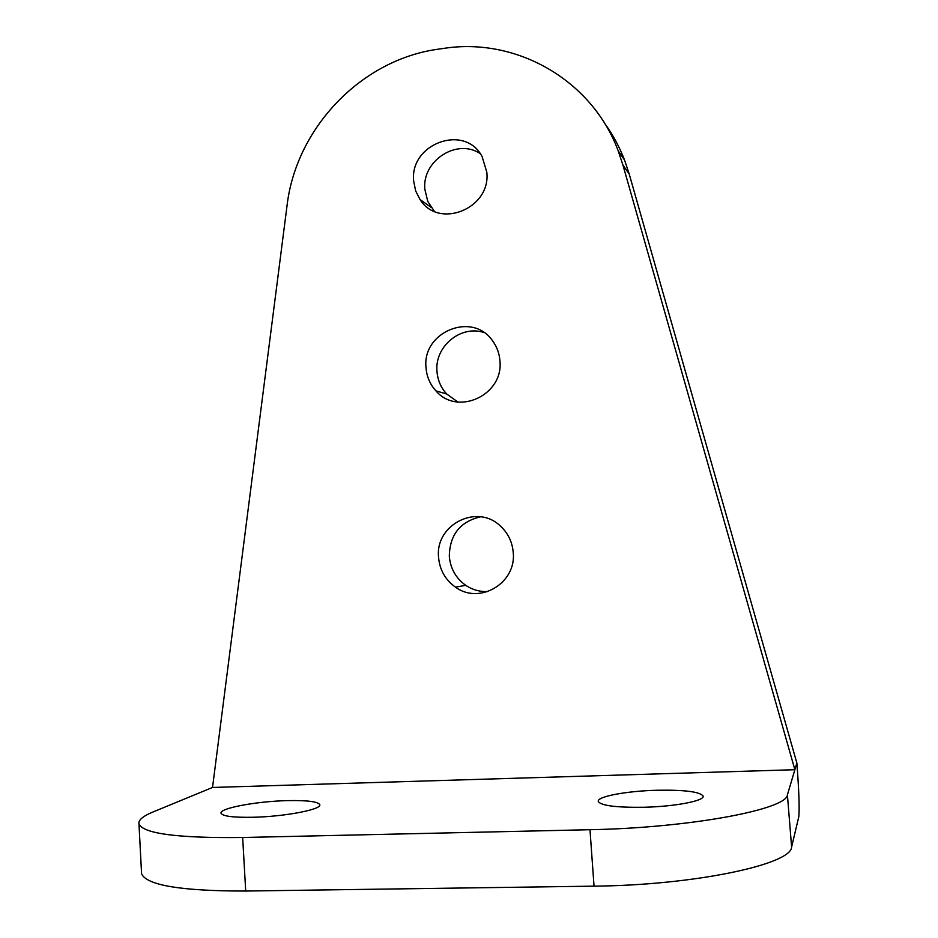 <?xml version="1.0" encoding="UTF-8"?>
<svg xmlns="http://www.w3.org/2000/svg" width="938" height="938" viewBox="0 0 938 938"><rect width="100%" height="100%" fill="white"/><g stroke="black" fill="none" stroke-linecap="round" stroke-linejoin="round"><path stroke-width="1.41" d="M513.227 552.529C516.604 583.108 479.447 605.069 455.446 587.118C445.327 579.848 439.699 569.929 438.574 557.348C434.915 524.694 477.172 503.096 500.54 526.171C508.103 533.253 512.336 542.035 513.227 552.529M480.631 516.815C460.148 521.587 449.701 534.766 449.314 556.34C450.416 568.604 455.915 578.277 465.799 585.359C472.553 589.85 479.951 591.913 487.983 591.561M499.919 360.79C503.847 395.039 457.463 416.484 435.947 390.876C430.026 384.381 426.72 376.654 426.028 367.719C421.877 331.911 472.447 311.076 492.591 340.846C496.906 346.732 499.344 353.38 499.919 360.79M483.949 332.544C460.71 324.7 434.493 346.568 436.991 371.401C437.659 380.113 440.895 387.652 446.687 393.995L457.896 402.039M486.822 172.24C491.055 208.682 438.691 229.658 420.048 199.548L415.64 190.871L413.693 181.21C409.285 143.62 464.99 123.195 482.144 156.669L486.822 172.24M480.186 153.609C456.923 137.898 421.737 160.926 424.867 189.417L427.763 201.4L434.353 211.331M287.157 800.63C306.914 800.22 317.783 801.556 319.752 804.628C322.438 809.342 284.882 816.635 252.979 817.268C233.421 817.596 222.787 816.271 221.063 813.293C218.777 808.322 256.402 801.31 287.157 800.63M656.928 790.253C684.588 789.784 699.994 791.742 703.125 796.104C704.801 800.818 674.75 806.61 643.656 807.266C615.996 807.595 600.859 805.648 598.268 801.427C596.814 796.538 626.772 790.98 656.928 790.253M287.016 205.832L212.527 787.463L794.873 769.711L622.961 165.135L618.189 150.83C591.855 79.777 516.064 37.016 443.651 48.413L439.113 49.057C361.388 59.235 295.974 128.014 287.016 205.832M212.527 787.463L153.234 811.874C142.787 816.166 138.038 820.258 138.976 824.15C143.889 833.776 178.443 838.22 242.661 837.505L589.979 829.708C689.594 827.891 787.111 809.435 787.404 794.826L796.866 763.04C798.953 790.253 799.598 808.146 798.801 816.693L791.613 847.002C791.543 864.449 693.968 885.261 594.035 886.152L245.709 891.041L242.661 837.505M622.961 165.135L629.199 174.011L624.544 160.058C619.361 146.621 612.584 134.169 604.224 122.702M629.199 174.011L796.866 763.04M141.474 871.601L141.579 873.747C146.598 885.308 181.304 891.077 245.709 891.041M787.404 794.826L791.613 847.002M589.979 829.708L594.035 886.152M465.799 585.359L455.446 587.118M446.687 393.995L435.947 390.876M431.081 207.321L420.048 199.548M624.544 160.058L618.189 150.83M141.579 873.747L138.976 824.15"/></g></svg>
